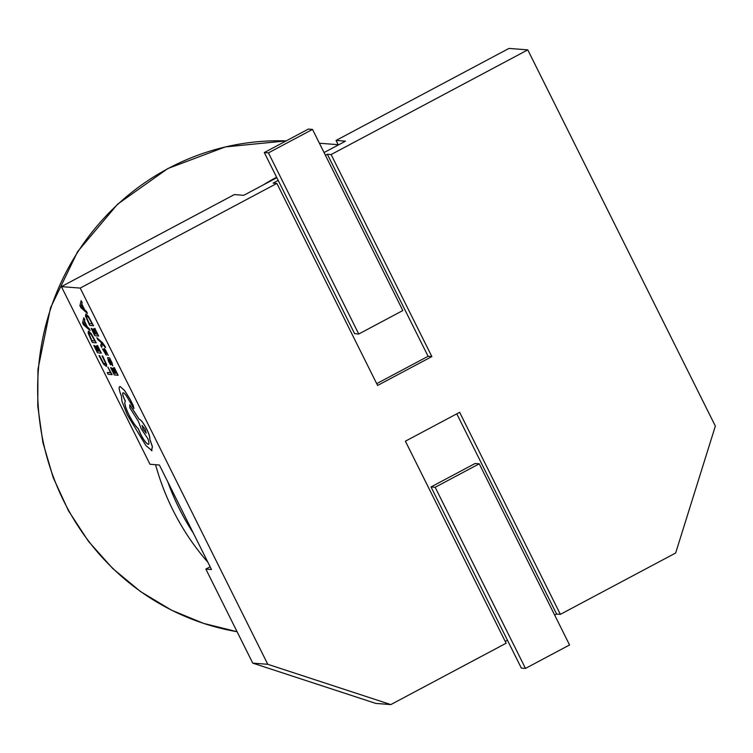 <?xml version="1.0" encoding="UTF-8"?>
<svg xmlns="http://www.w3.org/2000/svg" width="753" height="753" viewBox="0 0 753 753"><rect width="100%" height="100%" fill="white"/><g stroke="black" fill="none" stroke-linecap="round" stroke-linejoin="round"><path stroke-width="1.13" d="M101.664 347.406L102.446 343.716L105.072 347.406L105.571 347.415L105.043 346.276L102.37 342.577L96.836 337.692L97.749 339.537L101.561 342.794L100.676 345.42L101.664 347.406L102.502 343.763M110.352 359.623L109.477 357.854L107.698 357.666L108.46 361.214L110.446 364.725L108.601 359.445L112.771 365.902L111.981 362.777L109.543 357.816L107.51 357.684M109.947 359.633L112.056 362.739L112.771 365.902M110.917 364.781L108.667 359.407M114.428 367.643L113.91 367.633L116.79 373.422L115.491 373.29L112.592 368.142L115.049 373.243L113.807 373.121L110.644 367.605L114.268 374.9L118.136 375.295L113.91 367.633M115.021 373.196L113.872 373.083M116.771 373.375L115.557 373.253M106.201 366.391L106.7 364.716L102.634 355.962L102.088 355.943L105.571 363.228L105.156 364.508L103.246 362.899L99.02 355.585L103.613 364.226L106.521 366.344M105.448 364.443L103.321 362.861L99.537 355.642M338.313 144.981L336.054 140.444L508.981 48.418L527.778 49.877L715.35 426.085L675.657 553.003L560.373 614.354L459.641 412.315L405.387 441.192L506.12 643.231L390.835 704.582L375.803 703.415L252.744 663.12L205.851 569.07L211.489 569.513L159.382 465.006L149.988 464.272L61.407 286.62L80.204 288.079L276.869 183.412L273.104 183.12L278.196 180.409L354.616 333.683L358.748 334.012L268.435 152.868L264.303 152.548L278.196 180.409M252.744 663.12L267.776 664.297L80.204 288.079M107.218 372.443L108.121 374.269L112.065 374.636L107.914 367.116L110.644 372.791L107.218 372.443L110.625 372.744M97.608 345.523L97.09 345.514L99.97 351.303L98.671 351.171L95.772 346.022L98.229 351.124L96.986 350.992L93.824 345.486L97.448 352.781L101.316 353.176L97.09 345.514M98.201 351.077L97.052 350.954M99.951 351.256L98.737 351.133M96.205 342.879L91 333.428L88.487 331.141L88.176 333.137L92.337 342.483L96.271 342.841L91.066 333.391L88.289 331.151M90.087 330.558L89.155 328.506L87.414 327.037L84.487 321.136L84.825 319.799L83.818 317.775L82.566 322.811L83.536 324.769L90.087 330.558L87.348 327.066L84.421 321.173L84.76 319.837L83.752 317.813M106.258 355.228L105.081 350.361L108.178 355.435L105.298 349.74L104.13 348.535L103.97 349.081L105.298 353.392L102.417 348.818L106.258 355.228L105.156 350.324M105.439 352.997L102.417 348.818M103.97 349.081L104.196 348.498L104.036 349.044L104.196 348.498L105.364 349.703L108.178 355.435M94.934 328.412L97.297 334.191L95.998 334.059L93.108 328.91L95.556 334.012L94.313 333.88L91.151 328.374L94.774 335.669L98.652 336.064L94.426 328.402M95.537 333.965L94.379 333.852M97.278 334.144L96.064 334.021M93.541 325.767L88.393 316.279L85.889 313.992L85.513 316.025L89.663 325.371L93.541 325.767L88.327 316.316L85.889 313.992M87.414 313.446L86.482 311.394L84.75 309.925L81.813 304.024L82.162 302.687L81.155 300.663L79.893 305.699L80.863 307.657L87.414 313.446L84.675 309.963L81.748 304.061L82.086 302.725L81.089 300.701M133.94 408.531L133.337 405.698L130.391 399.758L124.593 390.468L120.066 386.505C118.532 386.826 118.983 390.026 121.412 396.106L121.939 401.321L127.304 414.875L145.969 445.663L152.021 450.605M133.996 408.531L130.325 399.796L124.527 390.506L120.132 386.468M148.614 444.289L148.322 444.326C146.355 443.564 143.767 440.119 140.566 433.973L138.326 428.673C135.54 426.226 132.424 421.633 128.979 414.912C125.224 407.006 124.038 402.422 125.412 401.161L125.017 400.351C122.758 395.579 122.174 393.038 123.257 392.718M151.532 450.68L152.426 446.755L149.743 438.83C150.111 437.324 149.15 434.199 146.863 429.455C143.663 423.318 141.075 419.863 139.107 419.101L129.789 404.766L129.817 407.768L138.448 421.464L141.263 428.928L147.786 438.575C149.16 442.303 149.32 444.232 148.256 444.364C146.289 443.602 143.701 440.157 140.5 434.01L138.26 428.711C135.474 426.264 132.359 421.671 128.914 414.941C125.158 407.044 123.972 402.46 125.346 401.198L124.951 400.389C122.692 395.617 122.108 393.075 123.191 392.755C124.603 393.235 126.523 395.73 128.942 400.229L133.874 408.568M479.247 463.82L569.56 644.963L525.481 668.419L435.168 487.276L479.247 463.82L475.105 463.5L431.027 486.956L507.447 640.229L505.216 641.415M560.373 614.354L556.618 614.062L554.669 615.097M556.618 614.062L456.789 413.839M376.698 383.644L428.09 356.291L327.357 154.252L325.409 155.278M205.851 569.07L210.134 566.793M61.407 286.62L234.334 194.585L243.737 195.319L276.84 177.699M327.357 154.252L331.113 154.544L527.778 49.877M336.054 140.444L345.458 141.178L324.054 152.567M276.869 183.412L377.601 385.451L431.855 356.583L331.113 154.544M267.776 664.297L390.835 704.582M428.09 356.291L431.855 356.583M268.435 152.868L312.514 129.412L308.382 129.083L264.303 152.548M312.514 129.412L402.827 310.547L358.748 334.012M507.447 640.229L521.34 668.099L525.481 668.419M435.168 487.276L431.027 486.956M111.999 374.665L107.848 367.153M106.135 366.429L106.634 364.753L102.634 355.962M102.568 355.99L102.088 355.943M99.471 355.68L98.954 355.623M98.671 351.171L96.215 346.069M96.986 350.992L94.332 345.495M101.316 353.176L97.532 345.552M89.456 333.071L89.146 334.511L91.875 340.704L94.859 341.005L91.339 334.699L89.202 333.108M89.532 333.033L89.212 334.473L91.941 340.667L94.831 340.958M86.623 326.444L84.261 321.691L83.574 323.903L86.623 326.444M84.298 321.766L83.639 323.865L86.539 326.284M115.491 373.29L113.035 368.189M113.807 373.121L111.152 367.615M118.136 375.295L114.352 367.68M111.256 363.595L111.839 364.104L111.905 363.624L111.359 362.278L108.969 359.482L111.256 363.595L111.905 364.066L111.971 363.586M109.063 359.492L111.322 363.558M105.505 347.453L102.304 342.615L96.836 337.692M95.998 334.059L93.551 328.957M94.313 333.88L91.668 328.383M98.652 336.064L94.869 328.449M86.793 315.959L86.473 317.399L89.202 323.592L92.186 323.894L88.666 317.587L86.539 315.996M86.859 315.921L86.539 317.361L89.268 323.555L92.167 323.846M83.95 309.332L81.588 304.579L80.9 306.791L83.95 309.332M81.625 304.654L80.948 306.716L83.875 309.172M151.457 450.718L152.36 446.793L149.678 438.867C150.045 437.361 149.085 434.236 146.797 429.492C143.597 423.346 141.009 419.901 139.041 419.139L129.723 404.803M145.197 429.426L142.044 425.407L143.051 429.201L146.204 433.22L145.197 429.426M142.082 425.398L143.117 429.172L146.233 433.201M167.844 481.967A243.003 235.887 94.4 0 0 193.361 533.152M168.239 168.474A247.2 239.962 94.4 0 0 40.408 426.414A247.2 239.962 94.4 0 0 237.091 631.72L203.508 623.371L171.458 610.146L140.529 591.566L112.658 568.449L88.478 541.351L68.514 510.826L53.209 477.637L42.883 442.444L37.763 406.046L37.961 369.243L50.489 307.873L77.606 251.662L117.572 204.204L167.806 168.55L225.316 146.929L286.196 140.886A247.2 239.962 94.4 0 0 168.239 168.474M207.884 562.275A247.2 239.962 -85.6 0 1 155.579 464.705M263.202 184.956A247.2 239.962 -85.6 0 1 276.596 177.219M319.404 143.23L338.172 144.689"/></g></svg>
